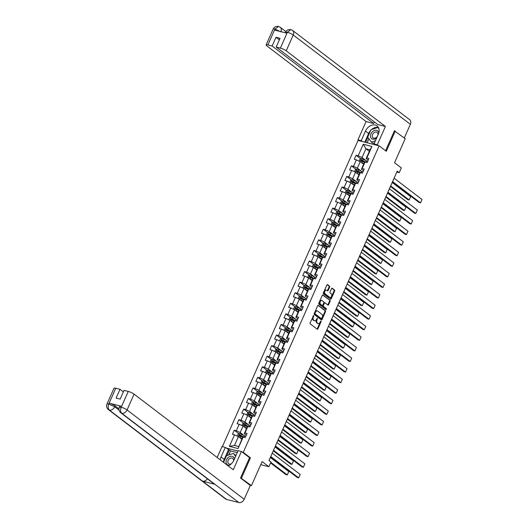 <?xml version="1.0" encoding="UTF-8"?>
<svg xmlns="http://www.w3.org/2000/svg" width="529" height="529" viewBox="0 0 529 529"><rect width="100%" height="100%" fill="white"/><g stroke="black" fill="none" stroke-linecap="round" stroke-linejoin="round"><path stroke-width="0.79" d="M313.71 315.529L310.1 322.855A0.741 0.469 104.3 0 0 310.192 323.814L317.235 329.183A0.741 0.469 104.3 0 0 317.922 328.82L321.05 321.744L320.905 321.037L320.098 322.247A2.381 1.501 104.3 0 1 318.26 323.596A2.381 1.501 104.3 0 1 317.903 323.417L317.321 322.974A2.381 1.501 104.3 0 1 317.01 319.886L317.347 318.299L316.461 319.47A2.381 1.501 104.3 0 1 314.623 320.819A2.381 1.501 104.3 0 1 314.266 320.647L313.684 320.197A2.381 1.501 104.3 0 1 313.373 317.116L313.71 315.529M329.62 287.128A0.741 0.469 104.3 0 0 329.521 286.163L327.55 284.655A0.741 0.469 104.3 0 0 326.862 285.025L323.384 292.874A0.741 0.469 104.3 0 0 323.477 293.84L330.519 299.209A0.741 0.469 104.3 0 0 331.2 298.839L334.685 290.99A0.741 0.469 104.3 0 0 334.586 290.024L332.199 288.206A0.741 0.469 104.3 0 0 331.518 288.57L330.023 291.935A0.741 0.469 104.3 0 0 330.122 292.894L331.306 293.8A1.99 1.256 104.3 0 1 331.657 296.134A1.99 1.256 104.3 0 1 330.023 297.503A1.99 1.256 104.3 0 1 329.726 297.358L325.097 293.826A1.99 1.256 104.3 0 1 324.74 291.486A1.99 1.256 104.3 0 1 326.373 290.117A1.99 1.256 104.3 0 1 326.671 290.262L327.444 290.851A0.741 0.469 104.3 0 0 328.132 290.487L329.62 287.128L329.051 286.983A0.741 0.469 104.3 0 0 328.952 286.017L327.167 284.655M240.642 477.832L251.454 485.642L262.119 461.579L268.891 466.743L270.993 461.996L269.003 460.475L397.219 171.138L399.21 172.659L401.313 167.911L394.541 162.747L405.207 138.677L394.396 130.868M241.495 478.051L250.448 457.849L243.274 452.381L379.121 145.819L386.296 151.287L395.249 131.086M318.379 305.352A0.741 0.469 104.3 0 0 317.691 305.716L314.213 313.571A0.741 0.469 104.3 0 0 314.305 314.537L321.348 319.9A0.741 0.469 104.3 0 0 322.035 319.536L325.514 311.68A0.741 0.469 104.3 0 0 325.414 310.721L318.141 305.293M318.795 303.223L322.28 295.374A0.741 0.469 104.3 0 1 322.961 295.003L330.003 300.373A0.741 0.469 104.3 0 1 330.096 301.338L328.608 304.697A0.741 0.469 104.3 0 1 327.92 305.061L325.071 302.886A0.741 0.469 104.3 0 0 324.383 303.256L323.391 305.484A0.741 0.469 104.3 0 0 323.49 306.443L326.459 308.711L326.128 309.683L318.894 304.188A0.741 0.469 104.3 0 1 318.795 303.223M251.454 485.642L250.065 485.291M222.385 446.621L358.06 140.45L379.121 145.819M243.274 452.381L242.242 452.116M237.951 451.019L226.161 448.017M360.692 158.773L356.09 155.262L354.291 159.328L356.367 159.857L353.484 166.37L351.401 165.835L349.603 169.908L351.679 170.437L348.796 176.944L346.72 176.415L344.915 180.482L346.991 181.011L344.108 187.517L342.032 186.988L340.226 191.055L342.309 191.584L339.42 198.097L337.343 197.562L335.545 201.635L337.621 202.164L334.738 208.671L332.662 208.142L330.856 212.208L332.933 212.737L330.05 219.244L327.973 218.715L326.168 222.782L328.244 223.311L325.361 229.824L323.285 229.295L321.48 233.362L323.563 233.891L320.68 240.397L318.597 239.868L316.798 243.935L318.875 244.464L315.992 250.971L313.915 250.442L312.11 254.509L314.186 255.038L311.303 261.551L309.227 261.022L307.422 265.089L309.498 265.618L306.615 272.124L304.539 271.595L302.74 275.662L304.816 276.191L301.933 282.698L299.85 282.169L298.052 286.235L300.128 286.771L297.245 293.278L295.169 292.749L293.364 296.815L295.44 297.344L292.557 303.851L290.481 303.322L288.675 307.389L290.758 307.918L287.869 314.424L285.792 313.895L283.994 317.962L286.07 318.498L283.187 325.004L281.104 324.475L279.305 328.542L281.382 329.071L278.499 335.578L276.422 335.049L274.617 339.115L276.693 339.644L273.81 346.151L271.734 345.622L269.929 349.689L272.012 350.224L269.122 356.731L267.046 356.202L265.247 360.269L267.324 360.798L264.44 367.305L262.364 366.776L260.559 370.842L262.635 371.371L259.752 377.885L257.676 377.349L255.871 381.422L257.947 381.951L255.064 388.458L252.988 387.929L251.182 391.996L253.265 392.525L250.382 399.031L248.299 398.502L246.501 402.569L248.577 403.098L245.694 409.611L243.618 409.076L241.813 413.149L243.889 413.678L241.006 420.185L238.929 419.656L237.124 423.722L239.201 424.251L236.318 430.758L234.241 430.229L232.443 434.296L234.519 434.825L229.407 446.35L238.063 448.559L242.487 437.668L243.168 437.033L245.244 437.562L247.05 433.496L244.973 432.967L244.286 433.601L247.175 427.095L247.856 426.46L249.933 426.989L251.738 422.922L249.655 422.393L248.974 423.028L251.857 416.515L252.545 415.88L254.621 416.416L256.42 412.342L254.343 411.813L253.662 412.448L256.545 405.941L257.226 405.307L259.309 405.836L261.108 401.769L259.031 401.24L258.35 401.875L261.233 395.368L261.915 394.733L263.991 395.262L265.796 391.196L263.72 390.666L263.032 391.301L265.915 384.788L266.603 384.153L268.679 384.689L270.484 380.615L268.401 380.086L267.72 380.721L270.603 374.215L271.291 373.58L273.367 374.109L275.166 370.042L273.09 369.513L272.409 370.148L275.292 363.641L275.973 363.006L278.049 363.535L279.854 359.469L277.778 358.94L277.097 359.575L279.98 353.061L280.661 352.426L282.737 352.955L284.542 348.889L282.466 348.36L281.778 348.995L284.662 342.488L285.349 341.853L287.426 342.382L289.231 338.315L287.148 337.786L286.467 338.421L289.35 331.914L290.031 331.28L292.114 331.809L293.912 327.742L291.836 327.213L291.155 327.841L294.038 321.334L294.719 320.7L296.795 321.229L298.601 317.162L296.524 316.633L295.837 317.268L298.726 310.761L299.407 310.126L301.484 310.655L303.289 306.589L301.213 306.06L300.525 306.694L303.408 300.188L304.096 299.553L306.172 300.082L307.971 296.015L305.894 295.48L305.213 296.114L308.096 289.608L308.777 288.973L310.86 289.502L312.659 285.435L310.583 284.906L309.901 285.541L312.784 279.034L313.466 278.399L315.542 278.928L317.347 274.862L315.271 274.333L314.583 274.968L317.473 268.454L318.154 267.826L320.23 268.355L322.035 264.288L319.952 263.753L319.271 264.388L322.154 257.881L322.842 257.246L324.918 257.775L326.717 253.708L324.641 253.179L323.96 253.814L326.843 247.308L327.524 246.673L329.607 247.202L331.405 243.135L329.329 242.606L328.648 243.241L331.531 236.727L332.212 236.093L334.288 236.628L336.094 232.555L334.017 232.026L333.33 232.661L336.213 226.154L336.9 225.519L338.977 226.048L340.782 221.982L338.699 221.453L338.018 222.087L340.901 215.581L341.589 214.946L343.665 215.475L345.463 211.408L343.387 210.879L342.706 211.514L345.589 205.001L346.27 204.366L348.346 204.902L350.152 200.828L348.075 200.299L347.394 200.934L350.277 194.427L350.958 193.793L353.035 194.322L354.84 190.255L352.764 189.726L352.076 190.361L354.959 183.854L355.647 183.219L357.723 183.748L359.528 179.681L357.445 179.152L356.764 179.787L359.647 173.274L360.328 172.639L362.411 173.175L364.21 169.101L362.134 168.572L361.452 169.207L364.336 162.701L365.017 162.066L367.093 162.595L368.898 158.528L366.822 157.999L366.134 158.634L370.042 149.819L365.942 148.775L362.041 157.589L366.18 160.75M356.09 155.262L358.166 155.791L363.278 144.265L371.927 146.473L366.822 157.999M364.574 161.729L365.017 162.066L362.134 168.572M359.885 172.309L360.328 172.646L357.445 179.152M355.204 182.882L355.64 183.219L352.764 189.726M350.515 193.455L350.958 193.793L348.075 200.299M345.827 204.035L346.27 204.373L343.387 210.879M341.589 214.946L338.699 221.453M336.457 225.182L336.9 225.519L334.017 232.026M331.769 235.762L332.212 236.099L329.329 242.606M327.081 246.335L327.524 246.673L324.641 253.179M322.842 257.246L319.952 263.753M317.711 267.489L318.154 267.826L315.271 274.333M313.023 278.062L313.466 278.399L310.583 284.906M308.334 288.642L308.777 288.973L305.894 295.48M304.096 299.553L301.213 306.06M298.964 309.789L299.407 310.126L296.524 316.633M294.276 320.369L294.719 320.706L291.836 327.213M289.588 330.942L290.031 331.28L287.148 337.786M285.349 341.853L282.466 348.36M280.661 352.426L277.778 358.94M275.53 362.669L275.973 363.006L273.09 369.513M270.841 373.243L271.284 373.58L268.401 380.086M266.16 383.823L266.603 384.16L263.72 390.666M261.471 394.396L261.915 394.733L259.031 401.24M256.783 404.969L257.226 405.307L254.343 411.813M252.095 415.549L252.538 415.887L249.655 422.393M247.413 426.123L247.856 426.46L244.973 432.967M242.725 436.696L243.168 437.033L238.063 448.559M361.499 171.323L357.353 168.162L360.236 161.656L363.648 164.255M363.483 170.755L361.452 169.207M360.236 161.656L356.367 159.857M357.353 168.162L353.484 166.37M356.81 181.897L352.664 178.736L355.548 172.229L358.96 174.828M358.794 181.335L356.764 179.787M355.548 172.229L351.679 170.437M352.664 178.736L348.796 176.944M352.122 192.477L347.983 189.316L350.866 182.809L354.271 185.408M354.106 191.908L352.076 190.361M350.866 182.809L346.991 181.011M347.983 189.316L344.108 187.517M347.434 203.05L343.295 199.889L346.178 193.383L349.59 195.981M349.418 202.481L347.394 200.934M346.178 193.383L342.309 191.584M343.295 199.889L339.42 198.097M342.752 213.623L338.606 210.469L341.489 203.956L344.901 206.555M344.736 213.061L342.706 211.514M341.489 203.956L337.621 202.164M338.606 210.469L334.738 208.671M338.064 224.203L333.918 221.043L336.801 214.536L340.213 217.135M340.048 223.635L338.018 222.087M336.801 214.536L332.933 212.737M333.918 221.043L330.05 219.244M333.376 234.777L329.236 231.616L332.119 225.109L335.525 227.708M335.36 234.208L333.33 232.661M332.119 225.109L328.244 223.311M329.236 231.616L325.361 229.824M328.688 245.35L324.548 242.196L327.431 235.683L330.843 238.288M330.671 244.788L328.648 243.241M327.431 235.683L323.563 233.891M324.548 242.196L320.68 240.397M324.006 255.93L319.86 252.769L322.743 246.263L326.155 248.861M325.99 255.362L323.96 253.814M322.743 246.263L318.875 244.464M319.86 252.769L315.992 250.971M319.318 266.504L315.172 263.343L318.061 256.836L321.467 259.435M321.301 265.935L319.271 264.388M318.061 256.836L314.186 255.038M315.172 263.343L311.303 261.551M314.629 277.077L310.49 273.923L313.373 267.409L316.778 270.015M316.613 276.515L314.583 274.968M313.373 267.409L309.498 265.618M310.49 273.923L306.615 272.124M309.941 287.657L305.802 284.496L308.685 277.989L312.097 280.588M311.925 287.088L309.901 285.541M308.685 277.989L304.816 276.191M305.802 284.496L301.933 282.698M305.259 298.23L301.113 295.07L303.996 288.563L307.409 291.162M307.243 297.662L305.213 296.114M303.996 288.563L300.128 286.771M301.113 295.07L297.245 293.278M300.571 308.804L296.425 305.65L299.315 299.136L302.72 301.742M302.555 308.242L300.525 306.694M299.315 299.136L295.44 297.344M296.425 305.65L292.557 303.851M295.883 319.384L291.743 316.223L294.627 309.716L298.032 312.315M297.867 318.815L295.837 317.268M294.627 309.716L290.758 307.918M291.743 316.223L287.869 314.424M291.201 329.957L287.055 326.796L289.938 320.29L293.35 322.888M293.185 329.388L291.155 327.841M289.938 320.29L286.07 318.498M287.055 326.796L283.187 325.004M286.513 340.537L282.367 337.376L285.25 330.87L288.662 333.468M288.497 339.968L286.467 338.421M285.25 330.87L281.382 329.071M282.367 337.376L278.499 335.578M281.825 351.111L277.679 347.95L280.568 341.443L283.974 344.042M283.808 350.542L281.778 348.995M280.568 341.443L276.693 339.644M277.679 347.95L273.81 346.151M277.136 361.684L272.997 358.523L275.88 352.016L279.286 354.615M279.12 361.115L277.097 359.575M275.88 352.016L272.012 350.224M272.997 358.523L269.122 356.731M272.455 372.264L268.309 369.103L271.192 362.596L274.604 365.195M274.439 371.695L272.409 370.148M271.192 362.596L267.324 360.798M268.309 369.103L264.44 367.305M267.767 382.837L263.621 379.677L266.504 373.17L269.916 375.769M269.75 382.269L267.72 380.721M266.504 373.17L262.635 371.371M263.621 379.677L259.752 377.885M263.078 393.411L258.939 390.25L261.822 383.743L265.227 386.342M265.062 392.849L263.032 391.301M261.822 383.743L257.947 381.951M258.939 390.25L255.064 388.458M258.39 403.991L254.251 400.83L257.134 394.323L260.546 396.922M260.374 403.422L258.35 401.875M257.134 394.323L253.265 392.525M254.251 400.83L250.382 399.031M253.708 414.564L249.562 411.403L252.445 404.897L255.857 407.495M255.692 413.995L253.662 412.448M252.445 404.897L248.577 403.098M249.562 411.403L245.694 409.611M249.02 425.137L244.874 421.983L247.757 415.47L251.169 418.069M251.004 424.575L248.974 423.028M247.757 415.47L243.889 413.678M244.874 421.983L241.006 420.185M244.332 435.717L240.192 432.557L243.076 426.05L246.481 428.649M246.316 435.149L244.286 433.601M243.076 426.05L239.201 424.251M240.192 432.557L236.318 430.758M229.407 446.35L234.479 445.438L238.387 436.623L241.799 439.222M238.387 436.623L234.519 434.825M396.816 172.044L399.21 172.659M260.751 464.667L268.891 466.743M234.479 445.438L238.579 446.483M369.354 151.373L365.942 148.775L363.278 144.265M368.164 160.181L366.134 158.634M371.927 146.473L370.042 149.819M362.041 157.589L358.166 155.791M238.844 433.74L234.241 430.229M243.532 423.16L238.929 419.656M248.213 412.587L243.618 409.076M252.902 402.014L248.299 398.502M257.59 391.434L252.988 387.929M262.278 380.86L257.676 377.349M266.96 370.287L262.364 366.776M271.648 359.707L267.046 356.202M280.661 352.433L280.218 352.096M276.336 349.133L271.734 345.622M285.343 341.853L284.906 341.516M281.025 338.56L276.422 335.049M285.706 327.98L281.104 324.475M290.395 317.407L285.792 313.895M295.083 306.833L290.481 303.322M304.089 299.553L303.653 299.216M299.771 296.253L295.169 292.749M304.453 285.68L299.85 282.169M309.141 275.106L304.539 271.595M313.829 264.526L309.227 261.022M322.835 257.246L322.392 256.909M318.511 253.953L313.915 250.442M323.199 243.373L318.597 239.868M327.887 232.8L323.285 229.295M332.576 222.226L327.973 218.715M341.582 214.946L341.139 214.609M337.257 211.646L332.662 208.142M341.946 201.073L337.343 197.562M346.634 190.5L342.032 186.988M351.322 179.92L346.72 176.415M356.004 169.346L351.401 165.835M250.448 457.849L249.41 457.585M313.28 315.694L312.804 316.97A2.381 1.501 104.3 0 0 313.115 320.052L313.684 320.197M314.623 320.819L314.054 320.673A2.381 1.501 104.3 0 1 313.697 320.501L313.115 320.052M318.26 323.596L317.691 323.45A2.381 1.501 104.3 0 1 317.334 323.272L316.745 322.829A2.381 1.501 104.3 0 1 316.441 319.741L316.917 318.471M317.05 329.045A0.741 0.469 104.3 0 0 317.347 328.674L320.554 321.242M321.163 319.761A0.741 0.469 104.3 0 0 321.467 319.39L324.945 311.535A0.741 0.469 104.3 0 0 324.846 310.576L317.995 305.345M315.086 313.254L315.152 313.928L321.328 318.643L322.24 317.42A2.381 1.501 104.3 0 0 321.93 314.338L317.704 311.118A2.381 1.501 104.3 0 0 317.347 310.94A2.381 1.501 104.3 0 0 315.509 312.289L315.086 313.254L314.517 313.108L314.583 313.783L315.152 313.928M320.924 318.537L314.583 313.783M317.347 310.94L316.778 310.794A2.381 1.501 104.3 0 0 314.94 312.143L315.509 312.289M314.517 313.108L314.94 312.143M322.578 294.997L330.003 300.373M327.735 304.922A0.741 0.469 104.3 0 0 328.04 304.552L329.527 301.193A0.741 0.469 104.3 0 0 329.435 300.227M324.502 302.74A0.741 0.469 104.3 0 0 323.814 303.11L322.822 305.339A0.741 0.469 104.3 0 0 322.921 306.304L326.459 308.711M325.804 309.458L325.89 308.566M322.108 300.624A1.99 1.256 104.3 0 0 321.811 300.479A1.99 1.256 104.3 0 0 320.177 301.847A1.99 1.256 104.3 0 0 320.528 304.188L322.161 305.431A0.741 0.469 104.3 0 0 322.849 305.068L323.834 302.833A0.741 0.469 104.3 0 0 323.741 301.874L322.108 300.624M321.811 300.479L321.242 300.333A1.99 1.256 104.3 0 0 319.609 301.702A1.99 1.256 104.3 0 0 319.959 304.043L320.528 304.188M321.824 305.345A0.741 0.469 104.3 0 1 321.592 305.286L319.959 304.043M327.259 290.712A0.741 0.469 104.3 0 0 327.563 290.342L329.051 286.983M326.373 290.117L325.804 289.971A1.99 1.256 104.3 0 0 324.171 291.34A1.99 1.256 104.3 0 0 324.522 293.681L325.097 293.826M330.023 297.503L329.455 297.358A1.99 1.256 104.3 0 1 329.157 297.212L324.522 293.681M330.334 299.064A0.741 0.469 104.3 0 0 330.632 298.693L334.116 290.844A0.741 0.469 104.3 0 0 334.017 289.879L331.815 288.199M239.253 437.285A2.004 0.403 23.9 0 1 239.882 437.582L242.031 438.693M240.08 437.913L241.951 438.878M270.584 462.928L285.865 474.579L287.287 474.943L270.822 462.386M237.627 436.273L237.336 435.936L238.242 433.899L239.677 433.516A2.004 0.403 23.9 0 1 241.389 434.19L244.543 435.823A5.793 1.164 23.9 0 1 245.727 436.478M270.332 457.479L288.788 471.557L287.287 474.943L288.788 471.557M244.431 437.357A5.793 1.164 -156.1 0 0 243.968 437.113L240.814 435.479A2.004 0.403 -156.1 0 0 239.584 434.95L239.22 435.764A2.004 0.403 23.9 0 1 240.457 436.293L242.712 437.457M239.796 436.2L240.159 435.387L243.571 437.139M272.243 453.161L300.174 474.46L298.667 477.846L297.245 477.482L270.504 457.089M270.742 456.553L298.667 477.846L300.174 474.46M234.367 459.106A4.92 3.69 -52.7 0 0 227.973 457.704A4.92 3.69 -52.7 0 0 226.101 462.796A4.92 3.69 -52.7 0 0 229.553 465.196M233.415 461.149A3.366 2.526 -52.7 0 0 232.714 458.405A3.366 2.526 -52.7 0 0 229.15 459.013A3.366 2.526 -52.7 0 0 228.634 463.761A3.366 2.526 -52.7 0 0 231.464 463.708M223.555 462.353L226.498 455.707L233.448 453.406L235.861 455.734M233.448 453.406L235.597 456.329M378.784 132.964A4.92 3.69 -52.7 0 0 372.416 131.754A4.92 3.69 -52.7 0 0 371.041 138.036A4.92 3.69 -52.7 0 0 376.674 137.97M377.673 135.715A3.366 2.526 -52.7 0 0 377.157 132.455A3.366 2.526 -52.7 0 0 373.586 133.07A3.366 2.526 -52.7 0 0 373.071 137.811A3.366 2.526 -52.7 0 0 376.641 137.203A3.366 2.526 -52.7 0 0 377.613 135.847M374.539 142.797L372.991 143.313L371.398 142.096L367.701 137.077L370.941 129.757L377.885 127.456L378.936 128.884M375.445 140.754L371.398 142.096M378.671 128.051L377.885 127.456M223.41 462.247A8.517 6.381 -52.7 0 1 224.197 459.397L221.049 456.996A8.517 6.381 -52.7 0 0 220.262 459.846M228.184 465.884A8.517 6.381 -52.7 0 0 233.858 460.263L238.123 450.635L241.396 451.468L233.282 469.772L134.082 394.131L127.066 409.962L244.2 499.277L250.31 485.477L240.55 478.037L249.562 457.697L241.396 451.468M221.049 456.996L225.314 447.369L222.041 446.536L217.181 457.499M237.243 452.612L230.571 450.913L225.314 447.369M115.758 388.24L108.743 404.07A4.543 0.913 23.9 0 0 106.977 404.057L113.993 388.226A4.543 0.913 23.9 0 1 115.758 388.24L119.997 389.324L123.356 391.89M244.2 499.277A4.655 3.491 127.3 0 1 238.85 502.55L214.946 484.319A4.655 3.491 127.3 0 1 214 483.863L120.771 412.772A4.655 3.491 127.3 0 0 121.723 413.235C120.387 411.893 120.195 409.929 121.134 407.343L128.276 391.434A4.543 0.913 23.9 0 1 134.082 394.131M207.394 478.824A4.655 3.491 127.3 0 1 202.594 481.172L226.498 499.402L238.85 502.55M226.498 499.402A4.655 3.491 127.3 0 1 225.519 498.933L108.392 409.618A4.655 3.491 127.3 0 0 109.371 410.087C108.035 408.738 107.83 406.775 108.749 404.196L109.291 403.191A4.543 0.913 23.9 0 1 115.097 405.888L118.965 408.838M115.097 405.888L114.687 406.801A4.655 3.491 127.3 0 1 109.371 410.087L202.594 481.172L214.946 484.319L121.723 413.235A4.655 3.491 127.3 0 0 127.066 409.962A4.543 0.913 -156.1 0 0 121.26 407.264M119.997 389.324L116.122 398.066L120.162 399.097L124.037 390.356L128.276 391.434M121.525 406.312L121.121 407.231L119.356 407.211L119.766 406.298A4.543 0.913 23.9 0 1 121.525 406.312L109.291 403.191M224.197 459.397L228.462 449.769M229.374 450L226.901 455.575M230.571 450.913L228.779 454.953M119.078 410.147L114.687 406.801L108.881 404.11M378.447 145.647L377.303 144.774L374.029 143.941L378.295 134.313A8.517 6.381 -52.7 0 0 377.058 125.909A8.517 6.381 -52.7 0 0 365.493 131.047L361.221 140.674L357.948 139.841L366.061 121.531L266.861 45.891A4.543 0.913 -156.1 0 1 266.127 44.919A4.543 0.913 -156.1 0 1 267.886 44.939L272.124 46.016L373.719 123.488L366.061 121.531M377.303 144.774L385.416 126.471L377.759 124.52L276.171 47.048L280.41 48.132L287.406 32.19M374.4 121.954L373.719 123.488M362.372 141.547L361.221 140.674M359.098 140.714L357.948 139.841M375.173 144.814L374.029 143.941M385.416 126.471L286.215 50.824A4.543 0.913 -156.1 0 0 280.41 48.132M290.877 29.598L287.28 32.269L285.521 32.249C286.566 30.127 288.351 29.24 290.877 29.598L292.55 30.404L409.677 119.719A4.655 3.491 127.3 0 1 410.359 124.308L404.295 137.983M276.171 47.048L280.046 38.306L275.999 37.275L272.124 46.016M280.846 31.839L275.04 29.141L274.637 30.06L286.877 33.182L287.28 32.269M394.932 131.007L394.482 130.663L385.581 150.745M275.999 37.275L279.365 39.84M378.374 127.443A8.517 6.381 -52.7 0 0 371.484 129.579M370.67 130.372A8.517 6.381 -52.7 0 0 368.634 133.447L365.493 131.047M364.779 142.162L368.634 133.447M367.913 137.368L365.684 142.394M378.5 127.674L378.103 127.621M368.911 138.724L367.126 142.757M274.901 29.108A4.543 0.913 23.9 0 0 273.143 29.088C274.201 26.953 275.999 26.066 278.545 26.45L274.901 29.108L267.886 44.939M243.942 426.711A2.004 0.403 23.9 0 1 244.57 427.009L246.719 428.113M244.768 427.339L246.633 428.305M273.275 450.834L290.547 464.006L291.975 464.369L273.513 450.291M242.315 425.693L242.024 425.362L242.923 423.326L244.365 422.935A2.004 0.403 23.9 0 1 246.071 423.617L249.225 425.25A5.793 1.164 23.9 0 1 250.415 425.905M275.014 446.906L293.476 460.977L291.975 464.369L293.476 460.977M249.119 426.784A5.793 1.164 -156.1 0 0 248.656 426.533L245.502 424.906A2.004 0.403 -156.1 0 0 244.272 424.37L243.909 425.184A2.004 0.403 23.9 0 1 245.145 425.719L247.4 426.883M244.484 425.627L244.841 424.807L248.26 426.559M248.63 416.131A2.004 0.403 23.9 0 1 249.258 416.429L251.407 417.54M249.457 416.766L251.321 417.731M277.963 440.26L295.235 453.432L296.657 453.796L278.201 439.718M247.003 415.12L246.712 414.782L247.612 412.752L249.053 412.362A2.004 0.403 23.9 0 1 250.759 413.043L253.913 414.67A5.793 1.164 23.9 0 1 255.097 415.331M279.702 436.326L298.164 450.404L296.657 453.796L298.164 450.404M253.808 416.204A5.793 1.164 -156.1 0 0 253.345 415.959L250.191 414.326A2.004 0.403 -156.1 0 0 248.954 413.797L248.597 414.61A2.004 0.403 23.9 0 1 249.827 415.139L252.082 416.31M249.166 415.047L249.529 414.233L252.948 415.986M276.932 442.588L304.856 463.88L303.355 467.272L301.933 466.909L275.186 446.516M275.43 445.973L303.355 467.272L304.856 463.88M281.613 432.008L309.544 453.307L308.043 456.699L306.622 456.335L279.874 435.942M280.112 435.4L308.043 456.699L309.544 453.307M253.312 405.558A2.004 0.403 23.9 0 1 253.946 405.855L256.089 406.966M254.138 406.186L256.01 407.151M282.651 429.68L299.923 442.852L301.345 443.216L282.889 429.145M251.685 404.546L251.394 404.209L252.3 402.172L253.735 401.789A2.004 0.403 23.9 0 1 255.447 402.463L258.602 404.096A5.793 1.164 23.9 0 1 259.785 404.751M284.39 425.752L302.846 439.83L301.345 443.216L302.846 439.83M258.496 405.631A5.793 1.164 -156.1 0 0 258.026 405.386L254.879 403.753A2.004 0.403 -156.1 0 0 253.642 403.224L253.285 404.037A2.004 0.403 23.9 0 1 254.515 404.566L256.77 405.73M253.854 404.473L254.218 403.66L257.63 405.412M258 394.984A2.004 0.403 23.9 0 1 258.628 395.282L260.777 396.386M258.826 395.613L260.698 396.578M287.333 419.107L304.611 432.279L306.033 432.643L287.571 418.565M256.373 393.966L256.082 393.636L256.982 391.599L258.423 391.209A2.004 0.403 23.9 0 1 260.136 391.89L263.283 393.516A5.793 1.164 23.9 0 1 264.474 394.178M289.079 415.179L307.534 429.25L306.033 432.643L307.534 429.25M263.178 395.057A5.793 1.164 -156.1 0 0 262.715 394.806L259.56 393.179A2.004 0.403 -156.1 0 0 258.331 392.644L257.967 393.457A2.004 0.403 23.9 0 1 259.203 393.993L261.458 395.156M258.542 393.893L258.899 393.08L262.318 394.832M262.688 384.404A2.004 0.403 23.9 0 1 263.316 384.702L265.465 385.813M263.515 385.039L265.379 386.005M292.021 408.533L309.293 421.706L310.721 422.069L292.259 407.991M261.062 383.393L260.771 383.056L261.67 381.025L263.111 380.635A2.004 0.403 23.9 0 1 264.817 381.316L267.972 382.943A5.793 1.164 23.9 0 1 269.162 383.604M293.76 404.599L312.222 418.677L310.721 422.069L312.222 418.677M267.866 384.477A5.793 1.164 -156.1 0 0 267.403 384.233L264.249 382.599A2.004 0.403 -156.1 0 0 263.012 382.07L262.655 382.884A2.004 0.403 23.9 0 1 263.885 383.413L266.147 384.583M263.23 383.32L263.587 382.507L267.006 384.259M286.301 421.434L314.233 442.733L312.732 446.119L311.303 445.755L284.562 425.362M284.8 424.827L312.732 446.119L314.233 442.733M290.99 410.861L318.921 432.153L317.413 435.546L315.992 435.182L289.251 414.789M289.489 414.247L317.413 435.546L318.921 432.153M295.678 400.281L323.603 421.58L322.101 424.972L320.68 424.608L293.932 404.216M294.177 403.673L322.101 424.972L323.603 421.58M267.376 373.831A2.004 0.403 23.9 0 1 268.005 374.129L270.154 375.24M268.203 374.459L270.068 375.425M296.709 397.953L313.981 411.126L315.403 411.489L296.948 397.418M265.75 372.819L265.459 372.482L266.358 370.445L267.8 370.062A2.004 0.403 23.9 0 1 269.506 370.736L272.66 372.37A5.793 1.164 23.9 0 1 273.843 373.024M298.449 394.026L316.904 408.104L315.403 411.489L316.904 408.104M272.554 373.904A5.793 1.164 -156.1 0 0 272.091 373.659L268.937 372.026A2.004 0.403 -156.1 0 0 267.7 371.497L267.343 372.31A2.004 0.403 23.9 0 1 268.573 372.839L270.828 374.003M267.912 372.747L268.276 371.933L271.694 373.686M300.36 389.708L328.291 411.007L326.79 414.392L325.368 414.028L298.62 393.636M298.859 393.1L326.79 414.392L328.291 411.007M272.058 363.258A2.004 0.403 23.9 0 1 272.693 363.549L274.835 364.66M272.885 363.886L274.756 364.851M301.391 387.38L318.67 400.552L320.091 400.916L301.636 386.838M270.431 362.239L270.14 361.909L271.046 359.872L272.481 359.482A2.004 0.403 23.9 0 1 274.194 360.163L277.348 361.79A5.793 1.164 23.9 0 1 278.532 362.451M303.137 383.452L321.592 397.524L320.091 400.916L321.592 397.524M277.242 363.324A5.793 1.164 -156.1 0 0 276.773 363.079L273.619 361.452A2.004 0.403 -156.1 0 0 272.389 360.917L272.025 361.73A2.004 0.403 23.9 0 1 273.262 362.266L275.516 363.43M272.6 362.167L272.964 361.353L276.376 363.106M305.048 379.134L332.979 400.427L331.478 403.819L330.05 403.455L303.309 383.062M303.547 382.52L331.478 403.819L332.979 400.427M276.746 352.678A2.004 0.403 23.9 0 1 277.375 352.975L279.524 354.086M277.573 353.312L279.438 354.278M306.079 376.807L323.358 389.979L324.78 390.336L306.317 376.264M275.12 351.666L274.829 351.329L275.728 349.299L277.17 348.909A2.004 0.403 23.9 0 1 278.882 349.59L282.03 351.216A5.793 1.164 23.9 0 1 283.22 351.878M307.825 372.872L326.281 386.95L324.78 390.336L326.281 386.95M281.924 352.75A5.793 1.164 -156.1 0 0 281.461 352.506L278.307 350.872A2.004 0.403 -156.1 0 0 277.077 350.343L276.713 351.157A2.004 0.403 23.9 0 1 277.95 351.686L280.205 352.856M277.289 351.593L277.646 350.78L281.064 352.532M309.736 368.554L337.667 389.853L336.16 393.245L334.738 392.882L307.997 372.489M308.235 371.947L336.16 393.245L337.667 389.853M281.435 342.104A2.004 0.403 23.9 0 1 282.063 342.402L284.212 343.513M282.261 342.732L284.126 343.698M310.768 366.227L328.04 379.399L329.468 379.762L311.006 365.691M279.808 341.093L279.517 340.755L280.416 338.719L281.858 338.335A2.004 0.403 23.9 0 1 283.564 339.01L286.718 340.643A5.793 1.164 23.9 0 1 287.908 341.298M312.507 362.299L330.969 376.377L329.468 379.762L330.969 376.377M286.612 342.177A5.793 1.164 -156.1 0 0 286.149 341.932L282.995 340.299A2.004 0.403 -156.1 0 0 281.759 339.77L281.402 340.583A2.004 0.403 23.9 0 1 282.631 341.112L284.886 342.276M281.977 341.02L282.334 340.207L285.753 341.959M314.424 357.981L342.349 379.28L340.848 382.665L339.426 382.302L312.679 361.909M312.917 361.373L340.848 382.665L342.349 379.28M286.123 331.531A2.004 0.403 23.9 0 1 286.751 331.822L288.9 332.933M286.949 332.159L288.814 333.125M315.456 355.653L332.728 368.825L334.149 369.189L315.694 355.111M284.49 330.513L284.205 330.175L285.105 328.145L286.546 327.755A2.004 0.403 23.9 0 1 288.252 328.436L291.406 330.063A5.793 1.164 23.9 0 1 292.59 330.724M317.195 351.725L335.651 365.797L334.149 369.189L335.651 365.797M291.3 331.597A5.793 1.164 -156.1 0 0 290.838 331.352L287.683 329.726A2.004 0.403 -156.1 0 0 286.447 329.19L286.09 330.003A2.004 0.403 23.9 0 1 287.32 330.539L289.575 331.703M286.658 330.44L287.022 329.627L290.441 331.379M319.106 347.408L347.037 368.7L345.536 372.092L344.114 371.728L317.367 351.335M317.605 350.793L345.536 372.092L347.037 368.7M290.805 320.951A2.004 0.403 23.9 0 1 291.439 321.248L293.582 322.359M291.631 321.579L293.502 322.545M320.138 345.08L337.416 358.252L338.838 358.609L320.382 344.538M289.178 319.939L288.887 319.602L289.793 317.572L291.228 317.182A2.004 0.403 23.9 0 1 292.94 317.856L296.095 319.49A5.793 1.164 23.9 0 1 297.278 320.151M321.883 341.145L340.339 355.224L338.838 358.609L340.339 355.224M295.989 321.024A5.793 1.164 -156.1 0 0 295.519 320.779L292.365 319.146A2.004 0.403 -156.1 0 0 291.135 318.617L290.771 319.43A2.004 0.403 23.9 0 1 292.008 319.959L294.263 321.129M291.347 319.866L291.71 319.053L295.122 320.805M323.794 336.828L351.725 358.126L350.224 361.519L348.796 361.155L322.055 340.755M322.293 340.22L350.224 361.519L351.725 358.126M295.493 310.378A2.004 0.403 23.9 0 1 296.121 310.675L298.27 311.786M296.319 311.006L298.184 311.971M324.826 334.5L342.104 347.672L343.526 348.036L325.064 333.964M293.866 309.366L293.575 309.029L294.474 306.992L295.916 306.608A2.004 0.403 23.9 0 1 297.622 307.283L300.776 308.916A5.793 1.164 23.9 0 1 301.966 309.571M326.565 330.572L345.027 344.644L343.526 348.036L345.027 344.644M300.67 310.45A5.793 1.164 -156.1 0 0 300.207 310.199L297.053 308.572A2.004 0.403 -156.1 0 0 295.823 308.043L295.46 308.857A2.004 0.403 23.9 0 1 296.696 309.386L298.951 310.549M296.035 309.293L296.392 308.48L299.811 310.232M328.483 326.254L356.407 347.553L354.906 350.939L353.484 350.575L326.743 330.182M326.982 329.646L354.906 350.939L356.407 347.553M300.181 299.798A2.004 0.403 23.9 0 1 300.809 300.095L302.958 301.206M301.008 300.432L302.872 301.398M329.514 323.927L346.786 337.099L348.208 337.462L329.752 323.384M298.554 298.786L298.263 298.449L299.163 296.419L300.604 296.028A2.004 0.403 23.9 0 1 302.31 296.709L305.464 298.336A5.793 1.164 23.9 0 1 306.648 298.997M331.253 319.999L349.715 334.07L348.208 337.462L349.715 334.07M305.359 299.87A5.793 1.164 -156.1 0 0 304.896 299.626L301.742 297.999A2.004 0.403 -156.1 0 0 300.505 297.463L300.148 298.277A2.004 0.403 23.9 0 1 301.378 298.812L303.633 299.976M300.723 298.713L301.08 297.9L304.499 299.652M333.171 315.681L361.095 336.973L359.594 340.365L358.173 340.002L331.425 319.609M331.663 319.066L359.594 340.365L361.095 336.973M304.863 289.224A2.004 0.403 23.9 0 1 305.498 289.522L307.647 290.633M305.689 289.852L307.561 290.818M334.202 313.347L351.474 326.525L352.896 326.882L334.44 312.811M303.236 288.212L302.952 287.875L303.851 285.845L305.286 285.455A2.004 0.403 23.9 0 1 306.999 286.129L310.153 287.763A5.793 1.164 23.9 0 1 311.336 288.417M335.941 309.419L354.397 323.497L352.896 326.882L354.397 323.497M310.047 289.297A5.793 1.164 -156.1 0 0 309.584 289.052L306.43 287.419A2.004 0.403 -156.1 0 0 305.193 286.89L304.836 287.703A2.004 0.403 23.9 0 1 306.066 288.232L308.321 289.403M305.405 288.14L305.769 287.326L309.187 289.079M337.852 305.101L365.784 326.4L364.283 329.785L362.861 329.428L336.113 309.029M336.351 308.493L364.283 329.785L365.784 326.4M309.551 278.651A2.004 0.403 23.9 0 1 310.179 278.948L312.328 280.059M310.378 279.279L312.249 280.244M338.884 302.773L356.162 315.945L357.584 316.309L339.129 302.231M307.924 277.632L307.633 277.302L308.539 275.265L309.974 274.882A2.004 0.403 23.9 0 1 311.687 275.556L314.841 277.189A5.793 1.164 23.9 0 1 316.025 277.844M340.63 298.845L359.085 312.917L357.584 316.309L359.085 312.917M314.735 278.723A5.793 1.164 -156.1 0 0 314.266 278.472L311.112 276.846A2.004 0.403 -156.1 0 0 309.882 276.31L309.518 277.13A2.004 0.403 23.9 0 1 310.754 277.659L313.009 278.823M310.093 277.566L310.457 276.753L313.869 278.499M342.541 294.527L370.472 315.826L368.964 319.212L367.543 318.848L340.802 298.455M341.04 297.913L368.964 319.212L370.472 315.826M314.239 268.071A2.004 0.403 23.9 0 1 314.867 268.368L317.016 269.479M315.066 268.706L316.931 269.671M343.572 292.2L360.844 305.372L362.272 305.736L343.81 291.658M312.613 267.059L312.322 266.722L313.221 264.692L314.662 264.302A2.004 0.403 23.9 0 1 316.368 264.983L319.523 266.609A5.793 1.164 23.9 0 1 320.713 267.271M345.311 288.272L363.773 302.343L362.272 305.736L363.773 302.343M319.417 268.143A5.793 1.164 -156.1 0 0 318.954 267.899L315.8 266.272A2.004 0.403 -156.1 0 0 314.57 265.737L314.206 266.55A2.004 0.403 23.9 0 1 315.443 267.085L317.698 268.249M314.781 266.986L315.139 266.173L318.557 267.925M347.229 283.954L375.154 305.246L373.653 308.638L372.231 308.275L345.483 287.882M345.728 287.34L373.653 308.638L375.154 305.246M318.927 257.497A2.004 0.403 23.9 0 1 319.556 257.795L321.705 258.906M319.754 258.126L321.619 259.091M348.261 281.62L365.532 294.792L366.954 295.156L348.499 281.084M317.301 256.486L317.01 256.148L317.909 254.112L319.351 253.728A2.004 0.403 23.9 0 1 321.057 254.403L324.211 256.036A5.793 1.164 23.9 0 1 325.395 256.691M350 277.692L368.462 291.77L366.954 295.156L368.462 291.77M324.105 257.57A5.793 1.164 -156.1 0 0 323.642 257.325L320.488 255.692A2.004 0.403 -156.1 0 0 319.252 255.163L318.894 255.976A2.004 0.403 23.9 0 1 320.124 256.505L322.379 257.676M319.463 256.413L319.827 255.6L323.245 257.352M351.917 273.374L379.842 294.673L378.341 298.058L376.919 297.701L350.172 277.302M350.41 276.766L378.341 298.058L379.842 294.673M323.609 246.924A2.004 0.403 23.9 0 1 324.244 247.222L326.386 248.332M324.436 247.552L326.307 248.518M352.949 271.046L370.221 284.218L371.642 284.582L353.187 270.504M321.982 245.906L321.692 245.575L322.597 243.538L324.032 243.155A2.004 0.403 23.9 0 1 325.745 243.829L328.899 245.463A5.793 1.164 23.9 0 1 330.083 246.117M354.688 267.119L373.143 281.19L371.642 284.582L373.143 281.19M328.793 246.997A5.793 1.164 -156.1 0 0 328.324 246.745L325.176 245.119A2.004 0.403 -156.1 0 0 323.94 244.583L323.583 245.396A2.004 0.403 23.9 0 1 324.813 245.932L327.067 247.096M324.151 245.84L324.515 245.026L327.934 246.772M356.599 262.801L384.53 284.093L383.029 287.485L381.607 287.121L354.86 266.728M355.098 266.186L383.029 287.485L384.53 284.093M328.297 236.344A2.004 0.403 23.9 0 1 328.926 236.642L331.075 237.752M329.124 236.979L330.995 237.944M357.63 260.473L374.909 273.645L376.331 274.009L357.869 259.931M326.671 235.332L326.38 234.995L327.279 232.965L328.721 232.575A2.004 0.403 23.9 0 1 330.433 233.256L333.587 234.883A5.793 1.164 23.9 0 1 334.771 235.544M359.376 256.539L377.832 270.617L376.331 274.009L377.832 270.617M333.475 236.417A5.793 1.164 -156.1 0 0 333.012 236.172L329.858 234.539A2.004 0.403 -156.1 0 0 328.628 234.01L328.264 234.823A2.004 0.403 23.9 0 1 329.501 235.352L331.756 236.523M328.84 235.26L329.197 234.446L332.615 236.198M361.287 252.221L389.218 273.519L387.711 276.912L386.289 276.548L359.548 256.155M359.786 255.613L387.711 276.912L389.218 273.519M332.986 225.771A2.004 0.403 23.9 0 1 333.614 226.068L335.763 227.179M333.812 226.399L335.677 227.364M362.319 249.893L379.591 263.065L381.019 263.429L362.557 249.357M331.359 224.759L331.068 224.422L331.967 222.385L333.409 222.001A2.004 0.403 23.9 0 1 335.115 222.676L338.269 224.309A5.793 1.164 23.9 0 1 339.459 224.964M364.058 245.965L382.52 260.043L381.019 263.429L382.52 260.043M338.163 225.843A5.793 1.164 -156.1 0 0 337.7 225.599L334.546 223.965A2.004 0.403 -156.1 0 0 333.316 223.436L332.953 224.25A2.004 0.403 23.9 0 1 334.183 224.779L336.444 225.943M333.528 224.686L333.885 223.873L337.304 225.625M365.975 241.647L393.9 262.946L392.399 266.332L390.977 265.975L364.23 245.575M364.474 245.039L392.399 266.332L393.9 262.946M337.674 215.197A2.004 0.403 23.9 0 1 338.302 215.495L340.451 216.599M338.5 215.825L340.365 216.791M367.007 239.32L384.279 252.492L385.701 252.855L367.245 238.777M336.047 214.179L335.756 213.848L336.656 211.812L338.097 211.421A2.004 0.403 23.9 0 1 339.803 212.103L342.957 213.736A5.793 1.164 23.9 0 1 344.141 214.39M368.746 235.392L387.202 249.463L385.701 252.855L387.202 249.463M342.852 215.27A5.793 1.164 -156.1 0 0 342.389 215.019L339.234 213.392A2.004 0.403 -156.1 0 0 337.998 212.856L337.641 213.67A2.004 0.403 23.9 0 1 338.871 214.205L341.126 215.369M338.21 214.113L338.573 213.299L341.992 215.045M370.657 231.074L398.588 252.366L397.087 255.758L395.666 255.395L368.918 235.002M369.156 234.459L397.087 255.758L398.588 252.366M342.356 204.617A2.004 0.403 23.9 0 1 342.99 204.915L345.133 206.026M343.182 205.252L345.053 206.217M371.689 228.746L388.967 241.918L390.389 242.282L371.933 228.204M340.729 203.605L340.438 203.268L341.344 201.238L342.779 200.848A2.004 0.403 23.9 0 1 344.491 201.529L347.646 203.156A5.793 1.164 23.9 0 1 348.829 203.817M373.434 224.812L391.89 238.89L390.389 242.282L391.89 238.89M347.54 204.69A5.793 1.164 -156.1 0 0 347.07 204.445L343.916 202.812A2.004 0.403 -156.1 0 0 342.686 202.283L342.323 203.096A2.004 0.403 23.9 0 1 343.559 203.625L345.814 204.796M342.898 203.533L343.261 202.719L346.674 204.472M375.345 220.494L403.277 241.793L401.776 245.185L400.347 244.821L373.606 224.428M373.844 223.886L401.776 245.185L403.277 241.793M347.044 194.044A2.004 0.403 23.9 0 1 347.672 194.341L349.821 195.452M347.87 194.672L349.735 195.637M376.377 218.166L393.655 231.338L395.077 231.702L376.615 217.631M345.417 193.032L345.126 192.695L346.026 190.658L347.467 190.275A2.004 0.403 23.9 0 1 349.18 190.949L352.327 192.582A5.793 1.164 23.9 0 1 353.517 193.237M378.123 214.238L396.578 228.316L395.077 231.702L396.578 228.316M352.221 194.117A5.793 1.164 -156.1 0 0 351.759 193.872L348.604 192.239A2.004 0.403 -156.1 0 0 347.374 191.71L347.011 192.523A2.004 0.403 23.9 0 1 348.247 193.052L350.502 194.216M347.586 192.959L347.943 192.146L351.362 193.898M380.034 209.92L407.965 231.219L406.457 234.605L405.035 234.241L378.295 213.848M378.533 213.313L406.457 234.605L407.965 231.219M351.732 183.47A2.004 0.403 23.9 0 1 352.36 183.768L354.509 184.872M352.559 184.099L354.423 185.064M381.065 207.593L398.337 220.765L399.765 221.129L381.303 207.051M350.105 182.452L349.814 182.121L350.714 180.085L352.155 179.695A2.004 0.403 23.9 0 1 353.861 180.376L357.015 182.002A5.793 1.164 23.9 0 1 358.206 182.664M382.804 203.665L401.266 217.736L399.765 221.129L401.266 217.736M356.91 183.543A5.793 1.164 -156.1 0 0 356.447 183.292L353.293 181.665A2.004 0.403 -156.1 0 0 352.056 181.13L351.699 181.943A2.004 0.403 23.9 0 1 352.929 182.479L355.184 183.642M352.274 182.379L352.631 181.566L356.05 183.318M384.722 199.347L412.646 220.639L411.145 224.032L409.724 223.668L382.976 203.275M383.214 202.733L411.145 224.032L412.646 220.639M356.42 172.89A2.004 0.403 23.9 0 1 357.049 173.188L359.198 174.299M357.247 173.525L359.112 174.491M385.753 197.019L403.025 210.192L404.447 210.555L385.991 196.477M354.794 171.879L354.503 171.541L355.402 169.511L356.844 169.121A2.004 0.403 23.9 0 1 358.55 169.802L361.704 171.429A5.793 1.164 23.9 0 1 362.887 172.09M387.493 193.085L405.948 207.163L404.447 210.555L405.948 207.163M361.598 172.963A5.793 1.164 -156.1 0 0 361.135 172.719L357.981 171.085A2.004 0.403 -156.1 0 0 356.744 170.556L356.387 171.37A2.004 0.403 23.9 0 1 357.617 171.899L359.872 173.069M356.956 171.806L357.32 170.993L360.738 172.745M389.404 188.767L417.335 210.066L415.834 213.458L414.412 213.094L387.664 192.701M387.902 192.159L415.834 213.458L417.335 210.066M361.102 162.317A2.004 0.403 23.9 0 1 361.737 162.615L363.879 163.726M361.929 162.945L363.8 163.911M390.435 186.439L407.714 199.612L409.135 199.975L390.68 185.904M359.475 161.305L359.184 160.968L360.09 158.931L361.525 158.548A2.004 0.403 23.9 0 1 363.238 159.222L366.392 160.856A5.793 1.164 23.9 0 1 367.576 161.51M392.181 182.512L410.636 196.59L409.135 199.975L410.636 196.59M366.286 162.39A5.793 1.164 -156.1 0 0 365.817 162.145L362.663 160.512A2.004 0.403 -156.1 0 0 361.433 159.983L361.069 160.796A2.004 0.403 23.9 0 1 362.305 161.325L364.56 162.489M361.644 161.233L362.008 160.419L365.42 162.172M394.092 178.194L422.023 199.493L420.522 202.878L419.094 202.514L392.353 182.121M392.591 181.586L420.522 202.878L422.023 199.493M312.804 316.97L313.373 317.116M313.697 320.501L314.266 320.647M316.845 318.828L317.413 318.974M316.441 319.741L317.01 319.886M316.745 322.829L317.321 322.974M317.334 323.272L317.903 323.417M320.481 321.599L321.05 321.744M317.347 328.674L317.922 328.82M313.208 316.058L313.776 316.203M324.846 310.576L325.414 310.721M324.945 311.535L325.514 311.68M321.467 319.39L322.035 319.536M320.759 318.498L321.328 318.643M329.527 301.193L330.096 301.338M328.04 304.552L328.608 304.697M323.814 303.11L324.383 303.256M322.822 305.339L323.391 305.484M322.921 306.304L323.49 306.443M321.592 305.286L322.161 305.431M327.563 290.342L328.132 290.487M329.157 297.212L329.726 297.358M334.017 289.879L334.586 290.024M334.116 290.844L334.685 290.99M330.632 298.693L331.2 298.839M328.952 286.017L329.521 286.163M239.644 433.522L238.288 436.577M244.543 435.823L243.968 437.113M240.457 436.293L239.882 437.582M241.389 434.19L240.814 435.479M240.159 435.387L239.584 434.95M410.359 124.308L293.231 34.993L286.215 50.824M278.558 26.457L280.172 27.244A4.655 3.491 127.3 0 1 280.925 31.661M292.55 30.404A4.655 3.491 127.3 0 1 293.231 34.993A4.543 0.913 -156.1 0 0 287.426 32.302M244.325 422.949L242.976 426.004M249.225 425.25L248.656 426.533M245.145 425.719L244.57 427.009M246.071 423.617L245.502 424.906M244.841 424.807L244.272 424.37M249.014 412.375L247.665 415.424M253.913 414.67L253.345 415.959M249.827 415.139L249.258 416.429M250.759 413.043L250.191 414.326M249.529 414.233L248.954 413.797M253.702 401.795L252.346 404.85M258.602 404.096L258.026 405.386M254.515 404.566L253.946 405.855M255.447 402.463L254.879 403.753M254.218 403.66L253.642 403.224M258.39 391.222L257.034 394.277M263.283 393.516L262.715 394.806M259.203 393.993L258.628 395.282M260.136 391.89L259.56 393.179M258.899 393.08L258.331 392.644M263.072 380.649L261.723 383.697M267.972 382.943L267.403 384.233M263.885 383.413L263.316 384.702M264.817 381.316L264.249 382.599M263.587 382.507L263.012 382.07M267.76 370.069L266.404 373.124M272.66 372.37L272.091 373.659M268.573 372.839L268.005 374.129M269.506 370.736L268.937 372.026M268.276 371.933L267.7 371.497M272.448 359.495L271.093 362.55M277.348 361.79L276.773 363.079M273.262 362.266L272.693 363.549M274.194 360.163L273.619 361.452M272.964 361.353L272.389 360.917M277.136 348.915L275.781 351.97M282.03 351.216L281.461 352.506M277.95 351.686L277.375 352.975M278.882 349.59L278.307 350.872M277.646 350.78L277.077 350.343M281.818 338.342L280.469 341.397M286.718 340.643L286.149 341.932M282.631 341.112L282.063 342.402M283.564 339.01L282.995 340.299M282.334 340.207L281.759 339.77M286.506 327.768L285.151 330.823M291.406 330.063L290.838 331.352M287.32 330.539L286.751 331.822M288.252 328.436L287.683 329.726M287.022 329.627L286.447 329.19M291.195 317.188L289.839 320.243M296.095 319.49L295.519 320.779M292.008 319.959L291.439 321.248M292.94 317.856L292.365 319.146M291.71 319.053L291.135 318.617M295.883 306.615L294.527 309.67M300.776 308.916L300.207 310.199M296.696 309.386L296.121 310.675M297.622 307.283L297.053 308.572M296.392 308.48L295.823 308.043M300.565 296.042L299.216 299.097M305.464 298.336L304.896 299.626M301.378 298.812L300.809 300.095M302.31 296.709L301.742 297.999M301.08 297.9L300.505 297.463M305.253 285.462L303.897 288.517M310.153 287.763L309.584 289.052M306.066 288.232L305.498 289.522M306.999 286.129L306.43 287.419M305.769 287.326L305.193 286.89M309.941 274.888L308.586 277.943M314.841 277.189L314.266 278.472M310.754 277.659L310.179 278.948M311.687 275.556L311.112 276.846M310.457 276.753L309.882 276.31M314.623 264.315L313.274 267.363M319.523 266.609L318.954 267.899M315.443 267.085L314.867 268.368M316.368 264.983L315.8 266.272M315.139 266.173L314.57 265.737M319.311 253.735L317.962 256.79M324.211 256.036L323.642 257.325M320.124 256.505L319.556 257.795M321.057 254.403L320.488 255.692M319.827 255.6L319.252 255.163M323.999 243.161L322.644 246.216M328.899 245.463L328.324 246.745M324.813 245.932L324.244 247.222M325.745 243.829L325.176 245.119M324.515 245.026L323.94 244.583M328.688 232.588L327.332 235.636M333.587 234.883L333.012 236.172M329.501 235.352L328.926 236.642M330.433 233.256L329.858 234.539M329.197 234.446L328.628 234.01M333.369 222.008L332.02 225.063M338.269 224.309L337.7 225.599M334.183 224.779L333.614 226.068M335.115 222.676L334.546 223.965M333.885 223.873L333.316 223.436M338.057 211.435L336.702 214.49M342.957 213.736L342.389 215.019M338.871 214.205L338.302 215.495M339.803 212.103L339.234 213.392M338.573 213.299L337.998 212.856M342.746 200.861L341.39 203.91M347.646 203.156L347.07 204.445M343.559 203.625L342.99 204.915M344.491 201.529L343.916 202.812M343.261 202.719L342.686 202.283M347.434 190.281L346.078 193.336M352.327 192.582L351.759 193.872M348.247 193.052L347.672 194.341M349.18 190.949L348.604 192.239M347.943 192.146L347.374 191.71M352.116 179.708L350.767 182.763M357.015 182.002L356.447 183.292M352.929 182.479L352.36 183.768M353.861 180.376L353.293 181.665M352.631 181.566L352.056 181.13M356.804 169.135L355.448 172.183M361.704 171.429L361.135 172.719M357.617 171.899L357.049 173.188M358.55 169.802L357.981 171.085M357.32 170.993L356.744 170.556M361.492 158.555L360.137 161.609M366.392 160.856L365.817 162.145M362.305 161.325L361.737 162.615M363.238 159.222L362.663 160.512M362.008 160.419L361.433 159.983M320.839 318.537L321.407 318.683M324.389 302.687L324.958 302.833M321.705 305.339L322.273 305.484M106.977 404.057C106.15 406.146 106.62 408.004 108.392 409.618M119.356 407.211C118.529 409.307 119.005 411.159 120.771 412.772M280.172 27.244L285.872 31.595M285.521 32.249L285.283 32.778M273.143 29.088L266.127 44.919"/></g></svg>
